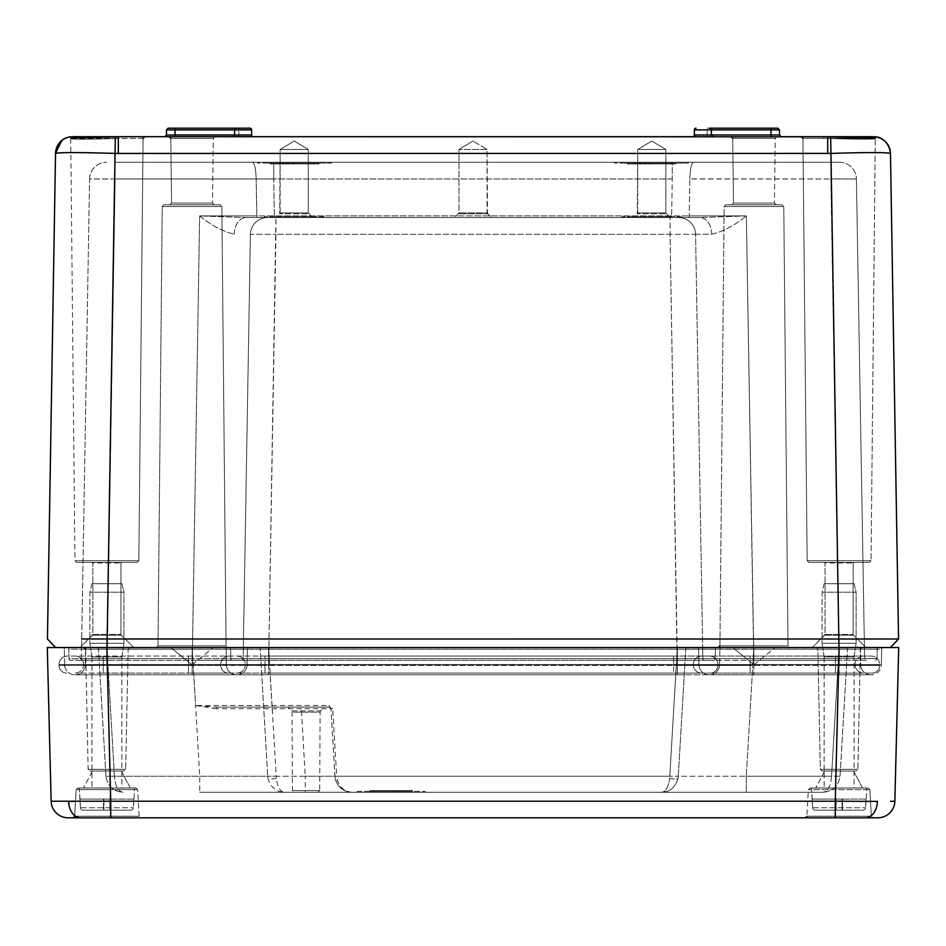 <?xml version="1.0" encoding="UTF-8"?>
<svg xmlns="http://www.w3.org/2000/svg" width="946" height="946" viewBox="0 0 946 946"><rect width="100%" height="100%" fill="white"/><g stroke="black" fill="none" stroke-linecap="round" stroke-linejoin="round"><path stroke-width="0.71" stroke-dasharray="4.73 3.55" d="M294.147 792.275L317.998 792.275L294.147 792.275L292.444 790.584L292.054 712.113L320.103 712.113L320.599 710.919L291.557 710.919L287.773 707.135L324.383 707.135L287.773 707.135M128.148 649.204L129.85 647.537L83.946 647.537L129.85 647.537L83.946 647.537L129.85 647.537L128.148 649.204L85.648 649.204L128.148 649.204L85.648 649.204L128.148 649.204L125.664 769.323L123.961 770.99L89.835 770.99L123.961 770.99L89.835 770.99L123.961 770.99L125.664 769.323L128.148 649.204M860.352 649.204L862.054 647.537L816.15 647.537L862.054 647.537L816.15 647.537L862.054 647.537L860.352 649.204L817.852 649.204L860.352 649.204L817.852 649.204L860.352 649.204L857.868 769.323L856.165 770.99L822.039 770.99L856.165 770.99L822.039 770.99L856.165 770.99L857.868 769.323L860.352 649.204M135.94 788.018L77.856 788.018L135.94 788.018L137.643 789.626L139.157 816.209L74.639 816.209L139.157 816.209L74.639 816.209L139.157 816.209L140.859 817.817L72.937 817.817L140.859 817.817L110.729 817.817L140.859 817.817L139.157 816.209L137.643 789.626L76.153 789.626L137.643 789.626L76.153 789.626L137.643 789.626L135.94 788.018L77.856 788.018L135.94 788.018M873.063 817.817L805.141 817.817L873.063 817.817L871.361 816.209L869.847 789.626L808.357 789.626L869.847 789.626L808.357 789.626L869.847 789.626L868.144 788.018L810.06 788.018L868.144 788.018L810.06 788.018L868.144 788.018L869.847 789.626L871.361 816.209L806.843 816.209L871.361 816.209L806.843 816.209L871.361 816.209L873.063 817.817L805.141 817.817L877.829 817.817A17.028 17.028 0 0 0 894.857 801.215L890.446 801.345M191.778 664.565L170.753 647.537L213.323 647.537L170.753 647.537L213.323 647.537L170.753 647.537L191.778 664.565M753.702 664.565L732.677 647.537L775.247 647.537L732.677 647.537L775.247 647.537L732.677 647.537L753.702 664.565M80.635 817.817A17.028 12.038 -90 0 1 68.597 801.392L51.143 801.215A17.028 17.028 0 0 0 68.171 817.817L835.271 817.817L835.271 801.215L75.479 801.38M865.365 817.817A17.028 12.038 -90 0 0 877.403 801.392L835.271 801.215L839.126 647.537L858.708 647.537L753.844 647.537L883.351 647.537L87.292 647.537L890.328 647.537L898.558 639.023L890.328 647.537M853.576 770.99L824.628 770.99L853.576 770.99L862.516 788.018L815.688 788.018L862.516 788.018L815.688 788.018L862.516 788.018L853.576 770.99L824.628 770.99L853.576 770.99M121.372 770.99L92.424 770.99L121.372 770.99L130.312 788.018L83.484 788.018L130.312 788.018L83.484 788.018L130.312 788.018L121.372 770.99L92.424 770.99L121.372 770.99M681.593 216.729L621.995 216.729L681.593 216.729L681.593 217.58L678.566 217.58L700.099 217.58L245.901 217.58L199.641 215.901C211.585 225.55 223.114 231.652 234.265 234.194C223.114 231.652 211.585 225.55 199.641 215.901L192.263 660.308L192.263 658.629L192.263 660.308L107.111 660.308L713.544 660.308L192.263 660.308L192.263 658.629L877.001 658.629L230.765 658.629A1.703 1.703 90 0 0 232.456 660.308A1.703 1.703 90 0 1 230.765 658.629A1.703 1.703 -90 0 0 232.456 660.308A1.703 1.703 -90 0 1 230.765 658.629L68.999 658.629A1.703 1.703 90 0 0 70.69 660.308L268.877 660.308L70.69 660.308A1.703 1.703 0 0 1 68.999 658.629L192.263 658.629L107.111 658.629L192.263 658.629L192.263 647.537L849.224 647.537L67.131 647.537L228.897 647.537L192.263 647.537L192.251 649.145L260.245 649.145L267.718 776.252L260.245 649.145L192.251 649.145L199.724 776.252L199.724 792.275L823.044 792.275L199.724 792.275M105.952 776.252L98.479 649.145L105.952 776.252C107.466 785.996 113.13 791.341 122.956 792.275C118.049 791.341 115.211 785.996 114.454 776.252C115.211 785.996 118.049 791.341 122.956 792.275C113.13 791.341 107.466 785.996 105.952 776.252L114.454 776.252L105.952 776.252M678.282 776.252L685.755 649.145L678.282 776.252L685.755 649.145L678.282 776.252L746.276 776.252L678.282 776.252A17.028 17.028 0 0 1 678.01 778.392A15.313 13.705 -90 0 0 678.282 776.252A17.028 17.028 0 0 1 678.01 778.392C675.409 787.273 669.957 791.897 661.692 792.275C669.969 791.897 675.409 787.273 678.01 778.392A8.514 1.549 10.7 0 1 669.65 778.392C668.314 787.273 665.665 791.897 661.692 792.275C665.665 791.897 668.325 787.273 669.65 778.392A15.313 6.847 90 0 0 669.78 776.252A15.313 6.847 90 0 1 669.65 778.392A8.514 1.549 10.7 0 0 678.01 778.392A15.313 13.705 -90 0 0 678.282 776.252L669.78 776.252L678.282 776.252M840.048 776.252L847.521 649.145L840.048 776.252C838.534 785.996 832.87 791.341 823.044 792.275C832.87 791.341 838.534 785.996 840.048 776.252L831.546 776.252C830.789 785.996 827.951 791.341 823.044 792.275C827.951 791.341 830.789 785.996 831.546 776.252L840.048 776.252M351.983 792.275C342.156 791.341 336.492 785.996 334.979 776.252L331.005 708.743L334.979 776.252L336.681 776.252C338.041 785.996 343.138 791.341 351.983 792.275A17.028 17.028 0 0 1 334.979 776.252L305.239 776.252L305.239 792.275M216.504 707.135L329.314 707.135L216.504 707.135L195.562 705.527L329.314 705.527L329.314 707.135L331.005 708.743L216.504 708.743L216.504 707.135L217.19 707.135L216.504 707.135M685.755 649.145L753.749 649.145L685.755 649.145A1.703 1.703 0 0 1 687.458 647.537A1.703 1.703 0 0 0 685.755 649.145A1.703 1.703 0 0 1 687.458 647.537A1.703 1.703 0 0 0 685.755 649.145M276.35 778.392A8.514 1.549 -10.7 0 1 267.99 778.392C270.591 787.273 276.043 791.897 284.308 792.275C280.335 791.897 277.675 787.273 276.35 778.392A15.313 6.847 -90 0 1 276.22 776.252L267.718 776.252A15.313 13.705 90 0 0 267.99 778.392A17.028 17.028 0 0 1 267.718 776.252L114.454 776.252L106.981 649.145L98.479 649.145L192.251 649.145L106.981 649.145L114.454 776.252L305.239 776.252L301.266 707.135M746.276 776.252L746.276 792.275L746.276 776.252L831.546 776.252L839.019 649.145L847.521 649.145L839.019 649.145L839.019 647.537L839.019 649.145L753.749 649.145L746.276 776.252L753.749 649.145L839.019 649.145L831.546 776.252L746.276 776.252M260.245 649.145L268.747 649.145L260.245 649.145A1.703 1.703 0 0 0 258.542 647.537A1.703 1.703 0 0 1 260.245 649.145A1.703 1.703 0 0 0 258.542 647.537A1.703 1.703 0 0 1 260.245 649.145M72.558 136.697A1.703 1.549 -90 0 1 74.107 138.388L72.416 138.483A1.703 1.62 -96.6 0 0 70.595 136.815A17.028 17.028 0 0 0 55.53 153.382A17.028 17.028 0 0 1 70.595 136.815L69.685 136.922A17.028 17.028 -179 0 0 55.53 153.418L47.442 639.023L55.672 647.537L224.415 647.537L192.156 647.537L192.156 674.782L192.156 664.742L192.156 674.782L192.156 664.742L247.083 664.742A10.217 10.217 0 0 1 236.867 674.782A10.217 10.217 -90 0 0 247.083 664.742A10.217 10.217 0 0 1 236.867 674.782A10.217 10.217 90 0 0 247.083 664.742L85.317 664.742A10.217 10.217 0 0 1 75.101 674.782L677.348 674.782L75.101 674.782A10.217 10.217 90 0 0 85.317 664.742L881.376 664.742A10.217 10.217 90 0 1 871.16 674.782A10.217 10.217 0 0 0 881.376 664.742L881.648 649.204A1.703 1.703 136 0 1 883.351 647.537A1.703 1.703 -179 0 0 881.648 649.204L839.114 649.204L881.648 649.204L881.376 664.742L839.114 664.742L839.114 649.204L719.882 649.204A1.703 1.703 136 0 1 721.585 647.537L677.348 647.537L721.585 647.537A1.703 1.703 1 0 0 719.882 649.204A1.703 1.703 -44 0 1 721.585 647.537A1.703 1.703 -179 0 0 719.882 649.204L247.355 649.204A1.703 1.703 -89 0 1 249.058 647.537A1.703 1.703 0 0 0 247.355 649.204A1.703 1.703 91 0 1 249.058 647.537A1.703 1.703 0 0 0 247.355 649.204L85.589 649.204A1.703 1.703 -89 0 1 87.292 647.537A1.703 1.703 0 0 0 85.589 649.204L860.411 649.204L839.114 649.204L839.114 647.537L839.114 664.742L753.844 664.742L753.844 647.537L753.844 664.742L719.61 664.742L719.882 649.204L719.61 664.742A10.217 10.217 90 0 1 709.394 674.782L871.16 674.782L709.394 674.782A10.217 10.217 0 0 0 719.61 664.742A10.217 10.217 0 0 1 709.394 674.782A10.217 10.217 90 0 0 719.61 664.742L677.348 664.742L677.348 647.537L268.652 647.537L677.348 647.537L677.348 664.742L268.652 664.742L268.652 647.537L224.415 647.537L268.652 647.537L268.652 664.742L226.39 664.742L226.118 649.204L226.39 664.742A10.217 10.217 90 0 0 236.606 674.782L677.348 674.782L236.606 674.782A10.217 10.217 0 0 1 226.39 664.742A10.217 10.217 0 0 0 236.606 674.782A10.217 10.217 90 0 1 226.39 664.742L192.156 664.742L192.156 647.537L47.3 647.537L51.143 801.215M64.624 664.742L64.352 649.204L64.624 664.742A10.217 10.217 90 0 0 74.84 674.782A10.217 10.217 0 0 1 64.624 664.742M677.348 674.782L870.899 674.782L677.348 674.782L677.348 664.742L698.917 664.742L698.645 649.204L698.917 664.742A10.217 10.217 -135.5 0 0 709.133 674.782A10.217 10.217 -1 0 1 698.917 664.742A10.217 10.217 44.6 0 0 709.133 674.782A10.217 10.217 179 0 1 698.917 664.742L753.844 664.742L753.844 649.204L753.844 664.742L860.683 664.742L860.411 649.204L860.683 664.742A10.217 10.217 -135.5 0 0 870.899 674.782A10.217 10.217 179 0 1 860.683 664.742L839.114 664.742L839.114 649.204L839.114 664.742L677.348 664.742L677.348 649.204L677.348 664.742L268.652 664.742L268.652 649.204L268.652 664.742L677.348 664.742L677.348 674.782M247.083 664.742L247.355 649.204L247.083 664.742L247.355 649.204L247.083 664.742L268.652 664.742L247.083 664.742M85.317 664.742L85.589 649.204L85.317 664.742M894.857 801.215L898.7 647.537L106.874 647.537L110.729 817.817M677.253 647.537L677.253 649.145L677.253 647.537M268.747 647.537L268.747 649.145L268.747 647.537M847.521 649.145A1.703 1.703 0 0 1 849.224 647.537A1.703 1.703 0 0 0 847.521 649.145M106.981 647.537L106.981 649.145L106.981 647.537M96.776 647.537A1.703 1.703 0 0 1 98.479 649.145A1.703 1.703 0 0 0 96.776 647.537M696.942 647.537A1.703 1.703 0 0 1 698.645 649.204A1.703 1.703 90 0 0 696.942 647.537A1.703 1.703 0 0 1 698.645 649.204A1.703 1.703 -90 0 0 696.942 647.537M858.708 647.537A1.703 1.703 0 0 1 860.411 649.204A1.703 1.703 -90 0 0 858.708 647.537M224.415 647.537A1.703 1.703 -90 0 1 226.118 649.204A1.703 1.703 0 0 0 224.415 647.537A1.703 1.703 90 0 1 226.118 649.204A1.703 1.703 0 0 0 224.415 647.537M62.649 647.537A1.703 1.703 -90 0 1 64.352 649.204A1.703 1.703 0 0 0 62.649 647.537M329.314 707.135A1.703 1.703 0 0 1 331.005 708.743L332.708 708.743L329.314 705.527M272.058 707.135L268.747 649.145L677.253 649.145L268.747 649.145L276.22 776.252L669.78 776.252L677.253 649.145L669.78 776.252L336.681 776.252L332.708 708.743M265.258 707.135A1.703 1.703 0 0 1 263.556 705.527A1.703 1.703 0 0 0 265.258 707.135M872.011 673.079A7.663 7.663 -90 0 0 879.674 665.416A7.663 7.663 -90 0 1 872.011 673.079L835.436 673.079L872.011 673.079M750.166 673.079L835.436 673.079L701.79 673.079L835.436 673.079L750.166 673.079L750.166 664.565L879.674 664.565A8.514 8.514 -90 0 0 871.16 656.051L701.79 656.051L871.16 656.051A8.514 8.514 0 0 1 879.674 664.565L835.436 664.565L835.436 673.079L863.556 673.079L835.436 673.079L835.436 665.416L750.166 665.416L750.166 673.079L750.166 665.416L717.908 665.416A7.663 7.663 90 0 1 710.245 673.079L673.67 673.079L710.245 673.079A7.663 7.663 0 0 0 717.908 665.416A7.663 7.663 -90 0 1 710.245 673.079A7.663 7.663 0 0 0 717.908 665.416L717.908 664.565A8.514 8.514 90 0 0 709.394 656.051L264.975 656.051L709.394 656.051A8.514 8.514 0 0 1 717.908 664.565A8.514 8.514 -90 0 0 709.394 656.051A8.514 8.514 0 0 1 717.908 664.565L693.276 664.565A8.514 8.514 90 0 0 701.79 673.079L264.975 673.079L701.79 673.079A8.514 8.514 0 0 1 693.276 664.565A8.514 8.514 -90 0 0 701.79 673.079A8.514 8.514 0 0 1 693.276 664.565A8.514 8.514 90 0 1 701.79 656.051A8.514 8.514 0 0 0 693.276 664.565A8.514 8.514 -90 0 1 701.79 656.051A8.514 8.514 0 0 0 693.276 664.565L750.166 664.565L750.166 673.079M228.412 673.079L188.479 673.079L228.412 673.079A7.663 7.663 90 0 1 220.749 665.416A7.663 7.663 0 0 0 228.412 673.079A7.663 7.663 -90 0 1 220.749 665.416A7.663 7.663 0 0 0 228.412 673.079M103.209 673.079L673.67 673.079L75.101 673.079L103.209 673.079L103.209 665.416L58.983 665.416A7.663 7.663 90 0 0 66.646 673.079A7.663 7.663 0 0 1 58.983 665.416L58.983 664.565A8.514 8.514 90 0 1 67.497 656.051L673.67 656.051L67.497 656.051A8.514 8.514 0 0 0 58.983 664.565L220.749 664.565A8.514 8.514 90 0 1 229.263 656.051A8.514 8.514 0 0 0 220.749 664.565A8.514 8.514 -90 0 1 229.263 656.051A8.514 8.514 0 0 0 220.749 664.565L717.908 664.565L673.67 664.565L693.276 664.565L673.67 664.565L673.67 673.079L673.67 665.416L264.975 665.416L264.975 673.079L264.975 665.416L188.479 664.565L245.381 664.565A8.514 8.514 90 0 1 236.867 673.079A8.514 8.514 0 0 0 245.381 664.565A8.514 8.514 -90 0 1 236.867 673.079A8.514 8.514 0 0 0 245.381 664.565A8.514 8.514 90 0 0 236.867 656.051A8.514 8.514 0 0 1 245.381 664.565A8.514 8.514 -90 0 0 236.867 656.051A8.514 8.514 0 0 1 245.381 664.565L264.975 664.565L264.975 673.079L264.975 664.565L188.479 664.565L188.479 673.079L188.479 665.416L103.209 665.416L103.209 673.079L103.209 664.565L83.615 664.565A8.514 8.514 90 0 1 75.101 673.079A8.514 8.514 0 0 0 83.615 664.565A8.514 8.514 90 0 0 75.101 656.051A8.514 8.514 0 0 1 83.615 664.565L103.209 664.565L103.209 673.079M66.646 673.079A7.663 7.663 0 0 1 58.983 665.416L58.983 664.565A8.514 8.514 0 0 1 67.497 656.051M58.983 665.416L220.749 665.416L220.749 664.565L220.749 665.416L220.749 664.565L264.975 664.565L264.975 656.051L264.975 665.416L673.67 665.416L673.67 656.051L673.67 664.565L673.67 656.051L673.67 664.565L264.975 664.565L264.975 665.416L188.479 665.416L188.479 673.079L188.479 656.051L188.479 664.565L188.479 656.051L188.479 664.565L103.209 664.565L103.209 656.051L103.209 664.565L103.209 656.051L103.209 664.565L58.983 664.565M717.908 665.416L717.908 664.565L717.908 665.416L717.908 664.565L750.166 664.565L750.166 656.051L750.166 665.416L835.436 665.416L835.436 673.079L835.436 664.565L855.042 664.565A8.514 8.514 -90 0 0 863.556 673.079A8.514 8.514 0 0 1 855.042 664.565A8.514 8.514 -90 0 1 863.556 656.051A8.514 8.514 0 0 0 855.042 664.565L835.436 664.565L835.436 656.051L835.436 664.565L835.436 656.051L835.436 664.565L750.166 664.565L750.166 665.416L673.67 665.416L717.908 665.416M879.674 665.416L879.674 664.565L879.674 665.416L835.436 665.416L879.674 665.416M371.175 790.572L411.191 790.572L371.175 790.572L371.175 791.424L411.191 791.424L371.175 791.424M369.898 790.572L412.468 790.572L369.898 790.572L369.898 791.424L412.468 791.424L369.898 791.424M357.127 791.424L425.239 791.424L357.127 791.424L357.127 792.275L425.239 792.275L357.127 792.275M403.954 790.572L404.805 790.572L403.954 790.572L403.954 791.424L404.805 791.424L403.954 791.424L403.954 790.572M399.697 790.572L400.548 790.572L399.697 790.572L399.697 791.424L400.548 791.424L399.697 791.424L399.697 790.572M396.291 790.572L374.155 790.572L396.291 790.572L396.291 791.424L374.155 791.424L396.291 791.424L396.291 790.572M404.805 790.572L404.805 791.424L404.805 790.572M400.548 790.572L400.548 791.424L400.548 790.572M374.155 790.572L374.155 791.424L374.155 790.572M395.44 790.572L395.44 791.424L395.44 790.572M317.631 163.942L277.616 163.942L317.631 163.942L317.631 163.09L277.616 163.09L317.631 163.09M318.908 163.942L276.338 163.942L318.908 163.942L318.908 163.09L276.338 163.09L318.908 163.09M331.679 163.09L263.567 163.09L331.679 163.09L331.679 162.239L263.567 162.239L331.679 162.239M284.852 163.942L284.001 163.942L284.852 163.942L284.852 163.09L284.001 163.09L284.852 163.09L284.852 163.942M289.109 163.942L288.258 163.942L289.109 163.942L289.109 163.09L288.258 163.09L289.109 163.09L289.109 163.942M292.515 163.942L314.651 163.942L292.515 163.942L292.515 163.09L314.651 163.09L292.515 163.09L292.515 163.942M284.001 163.942L284.001 163.09L284.001 163.942M288.258 163.942L288.258 163.09L288.258 163.942M314.651 163.942L314.651 163.09L314.651 163.942M293.366 163.942L293.366 163.09L293.366 163.942M674.332 163.942L634.317 163.942L674.332 163.942L674.332 163.09L634.317 163.09L674.332 163.09M675.61 163.942L633.04 163.942L675.61 163.942L675.61 163.09L633.04 163.09L675.61 163.09M688.381 163.09L620.269 163.09L688.381 163.09L688.381 162.239L620.269 162.239L688.381 162.239M641.554 163.942L640.702 163.942L641.554 163.942L641.554 163.09L640.702 163.09L641.554 163.09L641.554 163.942M645.811 163.942L644.959 163.942L645.811 163.942L645.811 163.09L644.959 163.09L645.811 163.09L645.811 163.942M649.216 163.942L671.353 163.942L649.216 163.942L649.216 163.09L671.353 163.09L649.216 163.09L649.216 163.942M640.702 163.942L640.702 163.09L640.702 163.942M644.959 163.942L644.959 163.09L644.959 163.942M671.353 163.942L671.353 163.09L671.353 163.942M650.068 163.942L650.068 163.09L650.068 163.942M668.609 163.942L628.593 163.942L668.609 163.942L668.609 163.09L628.593 163.09L668.609 163.09M669.886 163.942L627.316 163.942L669.886 163.942L669.886 163.09L627.316 163.09L669.886 163.09M682.657 163.09L614.545 163.09L682.657 163.09L682.657 162.239L614.545 162.239L682.657 162.239M635.83 163.942L634.979 163.942L635.83 163.942L635.83 163.09L634.979 163.09L635.83 163.09L635.83 163.942M640.087 163.942L639.236 163.942L640.087 163.942L640.087 163.09L639.236 163.09L640.087 163.09L640.087 163.942M643.493 163.942L665.629 163.942L643.493 163.942L643.493 163.09L665.629 163.09L643.493 163.09L643.493 163.942M634.979 163.942L634.979 163.09L634.979 163.942M639.236 163.942L639.236 163.09L639.236 163.942M665.629 163.942L665.629 163.09L665.629 163.942M644.344 163.942L644.344 163.09L644.344 163.942M311.506 163.942L271.49 163.942L311.506 163.942L311.506 163.09L271.49 163.09L311.506 163.09M312.783 163.942L270.213 163.942L312.783 163.942L312.783 163.09L270.213 163.09L312.783 163.09M325.554 163.09L257.442 163.09L325.554 163.09L325.554 162.239L257.442 162.239L325.554 162.239M278.727 163.942L277.876 163.942L278.727 163.942L278.727 163.09L277.876 163.09L278.727 163.09L278.727 163.942M282.984 163.942L282.133 163.942L282.984 163.942L282.984 163.09L282.133 163.09L282.984 163.09L282.984 163.942M286.39 163.942L308.526 163.942L286.39 163.942L286.39 163.09L308.526 163.09L286.39 163.09L286.39 163.942M277.876 163.942L277.876 163.09L277.876 163.942M282.133 163.942L282.133 163.09L282.133 163.942M308.526 163.942L308.526 163.09L308.526 163.942M287.241 163.942L287.241 163.09L287.241 163.942M776.122 204.809L774.419 203.083L775.223 138.376L776.926 136.697L730.998 136.697L776.926 136.697L730.998 136.697L776.926 136.697L775.223 138.376L732.701 138.376L775.223 138.376L732.701 138.376L775.223 138.376L774.419 203.083L733.505 203.083L774.419 203.083L733.505 203.083L774.419 203.083L776.122 204.809L731.802 204.809L776.122 204.809M214.198 204.809L212.495 203.083L213.299 138.376L215.002 136.697L169.074 136.697L215.002 136.697L169.074 136.697L215.002 136.697L213.299 138.376L170.777 138.376L213.299 138.376L170.777 138.376L213.299 138.376L212.495 203.083L171.581 203.083L212.495 203.083L171.581 203.083L212.495 203.083L214.198 204.809L169.878 204.809L214.198 204.809M670.099 217.58L633.489 217.58L670.099 217.58L665.842 212.909L666.315 213.796L637.273 213.796L666.315 213.796L637.273 213.796L637.746 149.468L651.794 141.025L637.746 149.468L637.746 212.909L665.842 212.909L665.842 149.468L637.746 149.468L665.842 149.468L651.794 141.025L665.842 149.468L637.746 149.468L665.842 149.468L665.842 212.909L637.746 212.909L665.842 212.909L637.746 212.909L637.273 213.796L666.315 213.796L669.248 216.729L634.34 216.729L669.248 216.729M324.005 216.729L264.407 216.729L324.005 216.729L324.005 217.58L245.901 217.58L681.593 217.58M312.511 217.58L275.901 217.58L312.511 217.58L308.254 212.909L308.727 213.796L279.685 213.796L308.727 213.796L279.685 213.796L280.158 149.468L294.206 141.025L280.158 149.468L280.158 212.909L308.254 212.909L308.254 149.468L280.158 149.468L308.254 149.468L294.206 141.025L308.254 149.468L280.158 149.468L308.254 149.468L308.254 212.909L280.158 212.909L308.254 212.909L280.158 212.909L279.685 213.796L308.727 213.796L311.66 216.729L276.752 216.729L311.66 216.729M228.376 647.537L211.809 647.537L243.335 647.537L243.146 658.629L250.406 234.312L243.146 658.629L250.406 234.312L243.335 647.537L228.897 647.537L677.123 647.537L268.877 647.537L268.877 660.308L268.877 649.216L230.599 649.216L230.765 658.629L230.599 649.216L230.765 658.629L230.599 649.216L192.263 649.216L192.263 658.629L199.641 215.901L256.815 215.901L257.229 217.58L256.815 215.913L274.364 215.901L256.815 215.913L256.177 178.971L256.815 215.901L199.641 215.901L245.901 217.58L324.005 217.58M92.85 634.47L120.946 634.47L92.85 634.47L92.85 562.988L120.946 562.988L91.561 562.397L122.235 562.397L91.561 562.397L122.235 562.397L91.561 562.397L92.85 562.988L92.85 634.47L120.946 634.47L92.85 634.47L92.424 635.192L121.372 635.192L133.717 647.537L80.079 647.537L133.717 647.537L80.079 647.537L133.717 647.537L121.372 635.192L92.424 635.192L121.372 635.192L92.424 635.192L80.079 647.537L92.85 634.47M825.054 634.47L853.15 634.47L825.054 634.47L825.054 562.988L853.15 562.988L823.765 562.397L854.439 562.397L823.765 562.397L854.439 562.397L823.765 562.397L825.054 562.988L825.054 634.47L853.15 634.47L825.054 634.47L824.628 635.192L853.576 635.192L865.921 647.537L812.283 647.537L865.921 647.537L812.283 647.537L865.921 647.537L853.576 635.192L824.628 635.192L853.576 635.192L824.628 635.192L812.283 647.537L825.054 634.47M487.048 149.468L458.952 149.468L487.048 149.468L487.048 212.909L458.952 212.909L487.048 212.909L458.952 212.909L487.048 212.909L491.305 217.58L454.695 217.58L491.305 217.58L454.695 217.58L491.305 217.58L487.521 213.796L458.479 213.796L487.521 213.796L458.479 213.796L487.521 213.796L487.048 149.468L458.952 149.468L487.048 149.468L473 141.025L487.048 149.468M120.946 562.988L122.235 562.397L120.946 562.988L120.946 634.47L120.946 562.988M220.146 204.809L163.93 204.809L220.146 204.809L221.849 206.5L226.082 645.846L157.994 645.846L226.082 645.846L157.994 645.846L226.082 645.846L227.785 647.537L156.291 647.537L227.785 647.537L156.291 647.537L227.785 647.537L226.082 645.846L221.849 206.5L162.227 206.5L221.849 206.5L162.227 206.5L221.849 206.5L220.146 204.809L163.93 204.809L220.146 204.809M853.15 562.988L854.439 562.397L853.15 562.988L853.15 634.47L853.15 562.988M782.07 204.809L725.854 204.809L782.07 204.809L783.773 206.5L788.006 645.846L719.918 645.846L788.006 645.846L719.918 645.846L788.006 645.846L789.709 647.537L718.215 647.537L789.709 647.537L718.215 647.537L789.709 647.537L788.006 645.846L783.773 206.5L724.151 206.5L783.773 206.5L724.151 206.5L783.773 206.5L782.07 204.809L725.854 204.809L782.07 204.809M458.952 212.909L454.695 217.58L458.952 212.909L458.952 149.468L458.952 212.909M871.041 560.706L869.339 562.397L808.865 562.397L869.339 562.397L808.865 562.397L869.339 562.397L871.041 560.706L875.263 138.79C871.727 139.393 857.005 139.322 831.073 138.577A36.019 4.151 0.1 0 1 828.199 138.483L823.848 138.388L828.199 138.483A36.019 4.151 0.1 0 0 831.073 138.577C856.993 139.322 871.727 139.393 875.263 138.79L874.364 138.577L875.263 138.79L876.41 137.241L875.263 138.79L871.041 560.706L807.163 560.706L871.041 560.706M72.026 137.418A1.703 1.62 -96.6 0 1 72.416 138.483L117.801 138.483A36.019 4.151 -0.1 0 1 114.927 138.577C89.007 139.322 74.273 139.393 70.737 138.79L72.416 138.483L70.737 138.79C74.273 139.393 88.995 139.322 114.927 138.577A36.019 4.151 -0.1 0 0 117.801 138.483L143.071 138.388L138.837 560.706L137.135 562.397L76.661 562.397L137.135 562.397L138.837 560.706L74.959 560.706L138.837 560.706L74.959 560.706L138.837 560.706L143.071 138.388L144.773 136.697L122.874 136.697A1.703 0.721 -90 0 0 122.152 138.388A1.703 0.721 -90 0 1 122.874 136.697L118.25 136.803L118.309 153.441L830.872 153.418C867.021 152.318 886.887 152.318 890.47 153.418L890.47 153.441A17.028 17.028 0 0 0 875.405 136.815L873.442 136.697A1.703 1.549 -90 0 0 871.893 138.388L874.364 138.577L871.893 138.388A1.703 1.549 -90 0 1 872.153 137.466M143.071 138.388L74.107 138.388A1.703 1.549 -90 0 0 73.847 137.466M137.135 562.397L76.661 562.397L137.135 562.397M770.99 136.697L692.661 136.697L770.99 136.697L692.661 136.697L770.99 136.697L770.99 134.994L770.99 136.697L770.99 134.994L779.504 134.994L711.392 134.994L713.095 136.697A1.703 1.703 0 0 1 711.392 134.994L770.99 134.994L694.364 134.994L694.364 129.886A1.703 1.703 0 0 1 696.067 128.183A1.703 1.703 0 0 0 694.364 129.886A1.703 1.703 0 0 1 696.067 128.183M670.064 217.58L275.936 217.58L678.566 217.58L670.064 217.58L670.064 234.312L695.594 234.312L702.665 647.537L695.594 234.312L702.665 647.537L695.594 234.312L670.064 234.312L670.064 217.58M267.434 217.58L275.936 217.58L267.434 217.58A17.028 17.028 0 0 0 250.406 234.312L275.936 234.312L250.406 234.312A17.028 17.028 0 0 1 267.434 217.58A17.028 17.028 0 0 0 250.406 234.312A17.028 17.028 0 0 1 267.434 217.58M827.809 136.815L828.199 138.483L827.762 136.803L801.227 136.697L823.126 136.697L801.227 136.697L802.929 138.388L871.893 138.388L823.848 138.388A1.703 0.721 -90 0 0 823.126 136.697L827.691 136.815L827.691 153.441M781.207 136.697L692.661 136.697A1.703 1.703 0 0 0 694.364 134.994A1.703 1.703 0 0 1 692.661 136.697A1.703 1.703 0 0 0 694.364 134.994M236.311 128.183L234.608 129.886A1.703 1.703 0 0 1 236.311 128.183L234.608 129.886L251.636 129.886A1.703 1.703 0 0 0 249.933 128.183L175.01 128.183L238.865 128.183L175.01 128.183L175.01 129.886L166.496 129.886L251.636 129.886L251.636 134.994L238.865 134.994L238.865 136.697L175.01 136.697L253.339 136.697L164.793 136.697M115.116 162.239L839.386 162.239L115.116 162.239L115.116 178.971L89.586 178.971L81.569 647.537L89.586 178.971L115.116 178.971L115.116 162.239M700.714 647.537L702.665 647.537L702.854 658.629L702.665 647.537L702.854 658.629L753.737 658.629L702.854 658.629A1.703 1.703 0 0 0 704.557 660.308A1.703 1.703 0 0 1 702.854 658.629A1.703 1.703 0 0 0 704.557 660.308L838.889 660.308L704.557 660.308A1.703 1.703 90 0 1 702.854 658.629L702.665 647.537L838.889 647.537L830.884 162.239L830.884 178.971L689.823 178.971L689.185 215.901L689.823 178.877L856.414 178.971L864.431 647.537L856.414 178.971L830.884 178.971L838.889 647.537L878.869 647.537L695.949 647.537M864.62 658.629L864.431 647.537L862.48 647.537L864.431 647.537L864.62 658.629L838.889 658.629L838.889 647.537L838.889 649.216L877.167 649.216L753.737 649.216L838.889 649.216L838.889 658.629L838.889 647.537L838.889 658.629L864.62 658.629A1.703 1.703 90 0 0 866.323 660.308L838.889 660.308L866.323 660.308A1.703 1.703 0 0 1 864.62 658.629M81.38 658.629L81.569 647.537L89.054 647.537L81.569 647.537L81.38 658.629A1.703 1.703 -48 0 1 79.677 660.308L107.111 660.308L79.677 660.308A1.703 1.703 1 0 0 81.38 658.629L107.111 658.629L115.116 178.971L273.737 178.971L115.116 178.971L107.111 658.629L107.111 649.216L68.833 649.216A1.703 1.703 44.5 0 0 67.131 647.537A1.703 1.703 -1 0 1 68.833 649.216L192.263 649.216L107.111 649.216L107.111 647.537L107.111 658.629L81.38 658.629M230.765 658.629L230.599 649.216L677.123 649.216L677.123 647.537L677.123 660.308L670.064 234.312L275.936 234.312L268.877 647.537L275.936 217.58L275.936 234.312L670.064 234.312L677.123 647.537L717.103 647.537L694.376 647.537M700.265 647.537L687.908 647.537M216.504 708.743L195.562 705.527L192.251 647.537L192.263 649.216L230.599 649.216A1.703 1.703 44.6 0 0 228.897 647.537L268.877 647.537L259.109 647.537L268.877 647.537L268.877 658.629L268.877 649.216L715.401 649.216A1.703 1.703 -90 0 1 717.103 647.537A1.703 1.703 90 0 0 715.401 649.216A1.703 1.703 -90 0 1 717.103 647.537L753.737 647.537L717.103 647.537A1.703 1.703 -90 0 0 715.401 649.216L715.235 658.629L715.401 649.216L715.235 658.629L715.401 649.216L677.123 649.216L677.123 658.629L677.123 647.537L686.891 647.537M245.735 647.537L258.092 647.537M245.286 647.537L250.051 647.537M259.109 647.537L251.624 647.537M695.594 234.312L711.735 234.194C722.886 231.652 734.415 225.55 746.359 215.901C734.415 225.55 722.886 231.652 711.735 234.194L695.594 234.312A17.028 17.028 0 0 0 678.566 217.58A17.028 17.028 0 0 1 695.594 234.312A17.028 17.028 0 0 0 678.566 217.58A17.028 17.028 0 0 1 695.594 234.312M672.263 178.971L273.737 178.971L274.364 215.901L689.185 215.913L671.636 215.901L672.263 178.971L671.636 215.901L274.364 215.901L273.737 178.971L672.263 178.971L672.263 162.239L672.263 178.971M753.737 660.308L838.889 660.308L753.737 660.308L746.359 215.901L700.099 217.58L746.359 215.901L689.185 215.901L688.771 217.58L689.185 215.913L746.359 215.901L753.737 649.216L715.401 649.216L753.737 649.216L753.737 658.629L753.737 647.537L753.737 660.308M877.001 658.629L877.167 649.216L877.001 658.629A1.703 1.703 90 0 1 875.31 660.308A1.703 1.703 0 0 0 877.001 658.629M68.999 658.629L68.833 649.216L68.999 658.629M864.277 638.976L81.723 638.976M55.53 153.441A17.028 17.028 0 0 1 55.53 153.382C56.429 144.135 61.455 138.613 70.595 136.815C61.455 138.613 56.429 144.135 55.53 153.382A17.028 17.028 0 0 0 55.53 153.441C59.042 152.318 78.908 152.318 115.128 153.418L118.309 153.441M107.028 647.537L838.972 647.537L107.028 647.537L115.329 136.922A33.678 3.264 179.6 0 0 118.309 136.815L122.874 136.697M694.364 129.886L779.504 129.886L770.99 129.886L770.99 128.183L707.135 128.183L770.99 128.183L709.689 128.183L711.392 129.886L711.392 134.994M251.636 129.886L251.636 134.994L251.636 129.886L175.01 129.886L234.608 129.886L234.608 134.994A1.703 1.703 0 0 1 232.905 136.697L234.608 134.994L166.496 134.994L175.01 134.994L166.496 134.994L166.496 129.886L175.01 129.886L175.01 134.994L238.865 134.994L175.01 134.994L175.01 136.697L175.01 129.886L175.01 136.697M234.608 129.886L234.608 134.994L234.608 129.886M830.801 136.922L831.073 138.577L830.742 136.898L827.691 136.815A33.678 3.264 -179.6 0 0 830.671 136.922C862.906 137.927 878.113 137.927 876.315 136.922A17.028 17.028 -1 0 1 890.47 153.418A17.028 17.028 0 0 0 875.405 136.815A1.703 1.62 -83.4 0 0 873.584 138.483A1.703 1.62 -83.4 0 1 873.974 137.418M876.15 136.898L876.315 136.922A1.703 1.655 -83.2 0 0 876.221 136.91L875.405 136.815C884.545 138.613 889.571 144.135 890.47 153.382L890.47 153.394C889.571 144.147 884.557 138.613 875.405 136.815L876.221 136.91A1.703 1.655 -83.2 0 0 874.364 138.577A1.703 1.655 -83.2 0 1 874.884 137.371M875.085 137.359L830.671 136.922L838.972 647.537M877.403 137.146A17.028 17.028 -1 0 0 876.315 136.922M68.597 137.146A17.028 17.028 -179 0 1 69.685 136.922L68.833 137.064M69.85 136.898L69.685 136.922C67.887 137.927 83.106 137.927 115.329 136.922L114.927 138.577L115.199 136.922M693.548 162.239C691.443 163.126 690.202 168.672 689.823 178.877C690.202 168.672 691.443 163.126 693.548 162.239M839.386 162.239A17.028 17.028 0 0 1 856.414 178.971A17.028 17.028 0 0 0 839.386 162.239M256.177 178.877C255.798 168.672 254.557 163.126 252.452 162.239C254.557 163.126 255.798 168.672 256.177 178.877M89.586 178.971A17.028 17.028 0 0 1 106.614 162.239A17.028 17.028 0 0 0 89.586 178.971M230.599 649.216A1.703 1.703 178.8 0 0 228.897 647.537A1.703 1.703 -135.5 0 1 230.599 649.216A1.703 1.703 -1 0 0 228.897 647.537M878.869 647.537A1.703 1.703 -90 0 0 877.167 649.216A1.703 1.703 0 0 1 878.869 647.537M715.235 658.629A1.703 1.703 90 0 1 713.544 660.308A1.703 1.703 90 0 0 715.235 658.629A1.703 1.703 -90 0 1 713.544 660.308A1.703 1.703 90 0 0 715.235 658.629L715.401 649.216L715.235 658.629M243.146 658.629A1.703 1.703 -57.9 0 1 241.443 660.308A1.703 1.703 -179 0 0 243.146 658.629A1.703 1.703 132.8 0 1 241.443 660.308A1.703 1.703 1.1 0 0 243.146 658.629M253.339 136.697A1.703 1.703 0 0 1 251.636 134.994L234.608 134.994M711.392 129.886A1.703 1.703 0 0 0 709.689 128.183M234.265 234.194A17.028 11.648 -90 0 1 245.901 217.58A17.028 11.648 -90 0 0 234.265 234.194M711.735 234.194A17.028 11.648 -90 0 0 700.099 217.58A17.028 11.648 90 0 1 711.735 234.194M823.126 136.697A1.703 0.721 -90 0 1 823.848 138.388L802.929 138.388L807.163 560.706L808.865 562.397L807.163 560.706L802.929 138.388M121.88 583.682L91.916 583.682L121.88 583.682L123.926 592.196L89.87 592.196L123.926 592.196L123.926 643.28L89.87 643.28L123.926 643.28L89.87 643.28L123.926 643.28L123.926 592.196L89.87 592.196L123.926 592.196L121.88 583.682L91.916 583.682L121.88 583.682M91.916 656.902L121.88 656.902L91.916 656.902L89.87 643.28L91.916 656.902L121.88 656.902L121.88 788.018L91.916 788.018L121.88 788.018L91.916 788.018L121.88 788.018L121.88 656.902L91.916 656.902L91.916 788.018L91.916 656.902M80.02 799.086L79.228 788.018L134.569 788.018L79.228 788.018L134.569 788.018L79.228 788.018L80.481 807.73L80.02 799.086L103.492 799.086L103.492 810.154L83.059 810.154L130.737 810.154L83.059 810.154A2.578 2.554 174.5 0 1 80.481 807.73A2.578 2.554 -5.5 0 0 83.059 810.154L130.737 810.154A2.578 2.554 5.5 0 0 133.315 807.73L133.776 799.086L133.315 807.73A2.578 2.554 -174.5 0 1 130.737 810.154L83.059 810.154L103.492 810.154L103.918 799.086L103.918 810.154L103.918 799.086L79.807 799.086L80.481 807.73L80.02 799.086L103.492 799.086L103.492 810.154L103.492 799.086L109.878 799.086L109.878 810.154L110.304 799.086L110.304 810.154L110.304 799.086L103.918 799.086L103.918 810.154L103.918 799.086L80.02 799.086M133.776 799.086L110.304 799.086L133.776 799.086L133.315 807.73L133.989 799.086L110.304 799.086L110.304 810.154L109.878 799.086L109.878 810.154L109.878 799.086L133.776 799.086M854.084 583.682L824.12 583.682L854.084 583.682L856.13 592.196L822.074 592.196L856.13 592.196L856.13 643.28L822.074 643.28L856.13 643.28L822.074 643.28L856.13 643.28L856.13 592.196L822.074 592.196L856.13 592.196L854.084 583.682L824.12 583.682L854.084 583.682M824.12 656.902L854.084 656.902L824.12 656.902L822.074 643.28L824.12 656.902L854.084 656.902L854.084 788.018L824.12 788.018L854.084 788.018L824.12 788.018L854.084 788.018L854.084 656.902L824.12 656.902L824.12 788.018L824.12 656.902M812.224 799.086L811.432 788.018L866.773 788.018L811.432 788.018L866.773 788.018L811.432 788.018L812.685 807.73L812.224 799.086L835.696 799.086L835.696 810.154L815.263 810.154L862.941 810.154L815.263 810.154A2.578 2.554 174.5 0 1 812.685 807.73A2.578 2.554 -5.5 0 0 815.263 810.154L862.941 810.154A2.578 2.554 5.5 0 0 865.519 807.73L865.98 799.086L865.519 807.73A2.578 2.554 -174.5 0 1 862.941 810.154L815.263 810.154L835.696 810.154L836.122 799.086L836.122 810.154L836.122 799.086L812.011 799.086L812.685 807.73L812.224 799.086L835.696 799.086L835.696 810.154L835.696 799.086L842.082 799.086L842.082 810.154L842.508 799.086L842.508 810.154L842.508 799.086L836.122 799.086L836.122 810.154L836.122 799.086L812.224 799.086M865.98 799.086L842.508 799.086L865.98 799.086L865.519 807.73L866.193 799.086L842.508 799.086L842.508 810.154L842.082 799.086L842.082 810.154L842.082 799.086L865.98 799.086M836.122 799.086L842.082 799.086L836.122 799.086M862.941 810.154A2.578 2.554 5.5 0 0 865.519 807.73A2.578 2.554 -174.5 0 1 862.941 810.154M812.685 807.73A2.578 2.554 -5.5 0 0 815.263 810.154A2.578 2.554 174.5 0 1 812.685 807.73L865.519 807.73L812.685 807.73M103.918 799.086L109.878 799.086L103.918 799.086M130.737 810.154A2.578 2.554 5.5 0 0 133.315 807.73A2.578 2.554 -174.5 0 1 130.737 810.154M80.481 807.73A2.578 2.554 -5.5 0 0 83.059 810.154A2.578 2.554 174.5 0 1 80.481 807.73L133.315 807.73L80.481 807.73M317.998 792.275L319.701 790.584L292.444 790.584L319.701 790.584L320.103 712.113L292.054 712.113L291.557 710.919L320.599 710.919L324.383 707.135M125.664 769.323L88.132 769.323L125.664 769.323M857.868 769.323L820.336 769.323L857.868 769.323M106.886 664.742L106.886 649.204L106.886 664.742M839.114 674.782L839.114 664.742L839.114 674.782M753.844 664.742L753.844 674.782L753.844 664.742M268.652 664.742L268.652 674.782L268.652 664.742M753.749 649.145L753.749 647.537L753.749 649.145M192.156 649.204L192.156 647.537L192.156 649.204M103.209 665.416L103.209 664.565L103.209 665.416M188.479 665.416L188.479 664.565L188.479 665.416M673.67 665.416L673.67 664.565L673.67 665.416M835.436 665.416L835.436 664.565L835.436 665.416M779.504 134.994L770.99 134.994L770.99 129.886L779.504 129.886L779.504 134.994M770.99 129.886L770.99 134.994L770.99 129.886M47.442 639.023L55.672 647.537L47.442 639.023M707.135 129.886L707.135 134.994L707.135 129.886M238.865 136.697L238.865 129.886L238.865 134.994L251.636 134.994M671.636 215.901L671.636 217.58L671.636 215.901M274.364 215.901L274.364 217.58L274.364 215.901M273.737 178.971L273.737 162.239L273.737 178.971M268.877 647.537L268.877 649.216M838.889 658.629L838.889 660.308L838.889 658.629M107.111 660.308L107.111 658.629L107.111 660.308M707.135 136.697L707.135 134.994L707.135 136.697M238.865 129.886L238.865 128.183L238.865 129.886M175.01 129.886L175.01 128.183L175.01 129.886M118.191 136.815L117.801 138.483L118.238 136.803L70.749 137.347M69.685 136.922A1.703 1.655 -96.8 0 1 71.636 138.577A1.703 1.655 -96.8 0 0 71.116 137.371M85.648 649.204L88.132 769.323L89.835 770.99L88.132 769.323L85.648 649.204L83.946 647.537M817.852 649.204L816.15 647.537L817.852 649.204L820.336 769.323L822.039 770.99L820.336 769.323L817.852 649.204M74.639 816.209L76.153 789.626L77.856 788.018L76.153 789.626L74.639 816.209L72.937 817.817M808.357 789.626L810.06 788.018L808.357 789.626L806.843 816.232L808.357 789.626M192.298 664.565L213.323 647.537L192.298 664.565M754.222 664.565L775.247 647.537L754.222 664.565M824.628 770.99L815.688 788.018L824.628 770.99M92.424 770.99L83.484 788.018L92.424 770.99M116.665 791.069L122.956 792.275L116.665 791.069M823.044 792.275L829.335 791.069L823.044 792.275M411.191 790.572L411.191 791.424M412.468 790.572L412.468 791.424M425.239 791.424L425.239 792.275M277.616 163.942L277.616 163.09M276.338 163.942L276.338 163.09M263.567 163.09L263.567 162.239M634.317 163.942L634.317 163.09M633.04 163.942L633.04 163.09M620.269 163.09L620.269 162.239M628.593 163.942L628.593 163.09M627.316 163.942L627.316 163.09M614.545 163.09L614.545 162.239M271.49 163.942L271.49 163.09M270.213 163.942L270.213 163.09M257.442 163.09L257.442 162.239M732.701 138.376L733.505 203.083L731.802 204.809L733.505 203.083L732.701 138.376L730.998 136.697M170.777 138.376L171.581 203.083L169.878 204.809L171.581 203.083L170.777 138.376L169.074 136.697M633.489 217.58L634.34 216.729M621.995 216.729L621.995 217.58M275.901 217.58L276.752 216.729M264.407 216.729L264.407 217.58M473 141.025L458.952 149.468L473 141.025M120.946 634.47L121.372 635.192L120.946 634.47M162.227 206.5L163.93 204.809L162.227 206.5L157.994 645.846L156.291 647.537L157.994 645.846L162.227 206.5M853.15 634.47L853.576 635.192L853.15 634.47M719.918 645.846L724.151 206.5L725.854 204.809L724.151 206.5L719.918 645.846L718.215 647.537M74.959 560.706L76.661 562.397L74.959 560.706L70.737 138.79L69.59 137.241L70.737 138.79L74.959 560.706M884.191 140.493L888.802 146.358L890.47 153.418M61.727 140.564L64.032 138.956M64.47 138.707L67.544 137.418M68.218 137.217L70.595 136.815M166.496 129.886L168.199 128.183M91.916 583.682L89.87 592.196L89.87 643.28L89.87 592.196L91.916 583.682M121.88 656.902L123.926 643.28L121.88 656.902M133.989 799.086L134.569 788.018L133.989 799.086M824.12 583.682L822.074 592.196L822.074 643.28L822.074 592.196L824.12 583.682M854.084 656.902L856.13 643.28L854.084 656.902M866.193 799.086L866.773 788.018L866.193 799.086"/><path stroke-width="1.42" d="M110.729 817.817L68.171 817.817A17.028 17.028 0 0 1 51.143 801.215L110.729 801.215L110.729 817.817L873.063 817.817M890.446 801.345L894.857 801.215A17.028 17.028 0 0 1 877.829 817.817L835.271 817.817L835.271 801.215L877.403 801.392A17.028 12.038 90 0 1 865.365 817.817M75.479 801.38L68.597 801.392A17.028 12.038 90 0 0 80.635 817.817M839.126 647.537L106.874 647.537L110.729 801.215L835.271 801.215L839.126 647.537L898.7 647.537L894.857 801.215M51.143 801.215L47.3 647.537L106.874 647.537M72.558 136.697L144.773 136.697L72.558 136.697A1.703 1.549 -90 0 1 73.847 137.466M236.311 128.183L249.933 128.183A1.703 1.703 0 0 1 251.636 129.886L234.608 129.886A1.703 1.703 0 0 1 236.311 128.183L168.199 128.183L175.01 128.183L168.199 128.183L175.01 128.183L175.01 129.886L166.496 129.886L166.496 134.994L164.793 136.697L122.874 136.697L144.773 136.697L143.071 138.388M781.207 136.697L779.504 134.994L779.504 129.886L777.801 128.183L779.504 129.886L770.99 129.886L770.99 128.183L777.801 128.183L709.689 128.183A1.703 1.703 0 0 1 711.392 129.886L711.392 134.994A1.703 1.703 0 0 0 713.095 136.697L711.392 134.994L779.504 134.994L781.207 136.697L873.442 136.697L801.227 136.697L802.929 138.388M696.067 128.183A1.703 1.703 0 0 0 694.364 129.886L694.364 134.994A1.703 1.703 0 0 1 692.661 136.697L238.865 136.697M81.723 638.976L898.558 639.023L890.47 153.418C886.958 152.318 867.092 152.318 830.872 153.418L118.309 153.441L118.309 136.815L122.874 136.697L827.809 136.815M687.908 647.537L686.891 647.537M695.949 647.537L694.376 647.537M258.092 647.537L259.098 647.537M250.051 647.537L251.624 647.537M118.309 153.441L115.128 153.418C78.979 152.318 59.113 152.318 55.53 153.418L55.53 153.441A17.028 17.028 -179 0 1 68.597 137.146M122.874 136.697L118.309 136.815A33.678 3.264 179.6 0 1 115.329 136.922L107.028 647.537L55.672 647.537L47.442 639.023L55.53 153.418L61.727 140.564M864.277 638.976L898.558 639.023L890.328 647.537L898.558 639.023L890.47 153.465M890.328 647.537L838.972 647.537L830.671 136.922A33.678 3.264 -179.6 0 1 827.691 136.815L827.691 153.441M164.793 136.697L166.496 134.994L175.01 134.994L175.01 129.886L234.608 129.886L234.608 134.994L251.636 134.994A1.703 1.703 0 0 0 253.339 136.697A1.703 1.703 0 0 1 251.636 134.994L251.636 129.886A1.703 1.703 0 0 0 249.933 128.183L238.865 128.183L249.933 128.183A1.703 1.703 0 0 1 251.636 129.886M872.153 137.466A1.703 1.549 -90 0 1 873.442 136.697L876.15 136.898M874.884 137.371A1.703 1.655 -83.2 0 1 876.315 136.922L877.143 137.052C878.195 136.934 888.72 139.511 890.47 153.418A17.028 17.028 -1 0 0 877.403 137.146M876.315 136.922C878.113 137.927 862.894 137.927 830.671 136.922L830.801 136.922M118.191 136.815L115.329 136.922C83.094 137.927 67.887 137.927 69.685 136.922L68.857 137.052C65.014 138.636 58.274 138.684 55.53 153.418M232.905 136.697A1.703 1.703 0 0 0 234.608 134.994L232.905 136.697M253.339 136.697A1.703 1.703 0 0 1 251.636 134.994M709.689 128.183L711.392 129.886L694.364 129.886M770.99 136.697L770.99 129.886L711.392 129.886M55.672 647.537L47.442 639.023L55.672 647.537M694.364 134.994L711.392 134.994M175.01 136.697L175.01 134.994L234.608 134.994M268.877 649.216L268.877 647.537M72.026 137.418A1.703 1.62 -96.6 0 0 70.595 136.815M69.673 137.253L115.199 136.922M71.116 137.371A1.703 1.655 -96.8 0 0 69.779 136.91L68.857 137.052M873.974 137.418A1.703 1.62 -83.4 0 1 875.405 136.815L877.143 137.052M85.648 649.204L83.946 647.537M73.374 817.758L74.639 816.209M806.713 816.776L805.141 817.817M719.918 645.846L718.215 647.537M732.701 138.376L730.998 136.697M170.777 138.376L169.074 136.697M166.496 129.886L168.199 128.183M877.167 137.064L881.542 138.719M881.968 138.956L884.191 140.493M67.544 137.418L68.218 137.217M875.925 137.477L823.126 136.697"/></g></svg>
